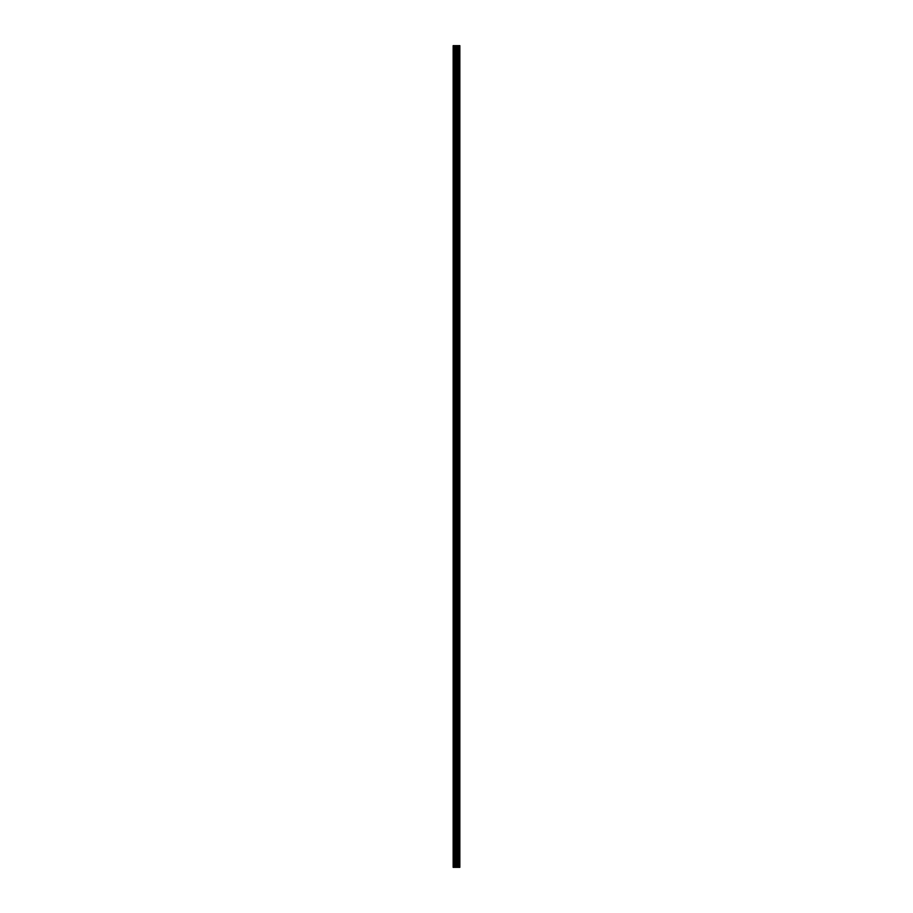 <?xml version="1.0" encoding="UTF-8"?>
<svg xmlns="http://www.w3.org/2000/svg" width="913" height="913" viewBox="0 0 913 913"><rect width="100%" height="100%" fill="white"/><g stroke="black" fill="none" stroke-linecap="round" stroke-linejoin="round"><path stroke-width="1.37" d="M455.895 867.35L459.844 867.35L459.844 45.65L453.156 45.65L453.156 867.35L455.895 867.35L455.895 45.65M458.383 45.65L458.383 867.35L458.372 45.65M459.045 45.65L459.045 867.35M459.798 867.35L459.798 45.65M459.718 867.35L459.718 45.65M457.698 867.35L457.698 45.65M457.584 867.35L457.584 45.65M453.499 867.35L453.499 45.65M458.942 867.35L458.942 45.65M458.474 867.35L458.474 45.65M458.337 867.35L458.337 45.65M457.31 867.35L457.31 45.65M457.105 867.35L457.105 45.65M456.089 867.35L456.089 45.65M454.879 867.35L454.879 45.65M454.685 867.35L454.685 45.65"/></g></svg>
